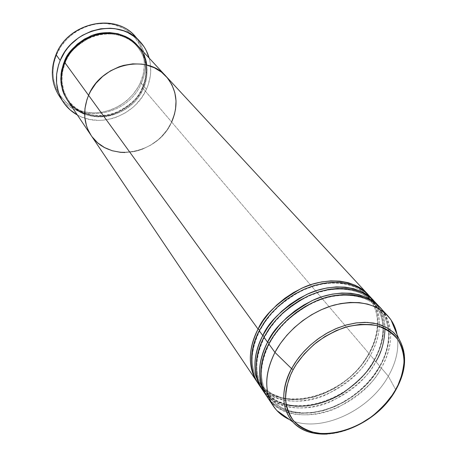 <?xml version="1.0" encoding="UTF-8"?>
<svg xmlns="http://www.w3.org/2000/svg" width="457" height="457" viewBox="0 0 457 457"><rect width="100%" height="100%" fill="white"/><g stroke="black" fill="none" stroke-linecap="round" stroke-linejoin="round"><path stroke-width="0.34" stroke-dasharray="2.29 1.71" d="M137.031 38.714C146.646 52.258 148.074 67.133 141.327 83.328L140.322 82.774C150.444 60.792 140.625 34.058 118.077 25.986C95.69 17.566 66.225 31.099 56.599 54.577L56.005 54.611L56.599 54.577L61.027 46.346L66.979 38.976L74.211 32.778L78.221 30.202L86.807 26.226L95.861 23.941L105.001 23.433L113.867 24.701L122.093 27.683L125.869 29.774L132.564 35.035L137.917 41.547L141.75 49.048L143.938 57.239L144.412 65.797L143.19 74.417L140.322 82.774L138.305 86.761L133.215 94.176L126.863 100.626L119.483 105.893L111.337 109.777L102.711 112.142L93.919 112.885L85.27 111.971L81.106 110.897L73.28 107.549L66.385 102.688L60.69 96.484L56.434 89.155L53.806 80.975L52.932 72.257L53.869 63.334L56.599 54.577C46.637 77.947 58.742 104.202 81.106 110.897C103.339 117.935 130.519 104.87 140.322 82.774L141.327 83.328C148.582 65.574 146.337 49.75 134.598 35.863M142.196 88.087L142.675 88.024C139.431 97.804 129.942 106.407 114.221 113.833C97.998 119.997 76.308 114.073 67.368 100.146L73.291 106.812L79.741 111.359L83.311 113.108L90.966 115.495L94.982 116.112L99.072 116.341L107.326 115.627L111.411 114.701L119.323 111.742L123.076 109.743L130.017 104.796L135.992 98.729L138.545 95.347L142.675 88.024L142.196 88.087C139.002 97.729 129.639 106.19 114.113 113.462C98.095 119.488 76.787 113.473 68.15 99.717C76.787 113.473 98.095 119.488 114.113 113.462C129.639 106.19 139.002 97.729 142.196 88.087L143.218 88.658L142.196 88.087C146.531 78.947 149.816 60.872 136.432 45.649C149.816 60.872 146.531 78.947 142.196 88.087M64.888 62.072L65.328 62.392L63.18 68.761L62.243 73.646L62.009 81.843L63.774 90.777L66.374 96.793L68.15 99.717L66.374 96.793L63.774 90.777L62.009 81.843L61.986 76.268L62.649 71.138L65.334 62.512L64.734 62.432L65.328 62.392C68.236 53.201 76.765 44.797 90.926 37.194C105.504 30.659 126.041 33.801 136.432 45.649C126.041 33.801 105.504 30.659 90.926 37.194C76.765 44.797 68.236 53.201 65.328 62.392L64.888 62.072M84.665 114.153C114.187 125.018 139.585 101.088 143.218 88.658C149.873 72.434 147.902 57.976 137.311 45.277M260.016 386.039C272.555 402.823 303.151 405.662 326.658 394.534C349.691 381.903 364.292 368.81 370.45 355.249L368.736 354.238L368.719 353.667L369.113 353.684L171.661 122.03L167.171 129.817L161.338 136.792L157.979 139.905L150.547 145.223L142.367 149.188L138.088 150.616L133.735 151.655L124.955 152.518L133.735 151.655L138.088 150.616L142.367 149.188L150.547 145.223L157.979 139.905L161.338 136.792L167.171 129.817L171.661 122.03L143.218 88.658L171.661 122.03C158.116 154.392 108.606 163.492 91.177 135.518C108.606 163.492 158.116 154.392 171.661 122.03C178.95 104.83 177.065 89.578 166 76.273L165.965 76.239M146.434 89.281L141.327 83.328L146.434 89.281C135.415 115.244 100.563 128.514 77.336 114.964L81.237 116.861L89.658 119.466L98.563 120.38L103.093 120.197L112.108 118.563L116.512 117.135L124.91 113.113L132.524 107.681L135.952 104.493L141.893 97.312L146.434 89.281L148.125 85.031L150.273 76.25L150.696 71.806L150.233 62.992L149.165 58.09C151.93 68.504 151.016 78.907 146.434 89.281M174.643 113.713L175.522 109.446L174.643 113.713M91.206 135.558L92.057 136.769L91.206 135.558M59.044 95.684C77.084 125.075 127.909 116.598 141.327 83.328C127.909 116.598 77.084 125.075 59.044 95.684M137.037 44.986L140.465 49.419L142.447 52.823L145.275 60.193L146.097 64.089L146.52 68.07L146.154 76.159L145.377 80.186L142.675 88.024C147.068 78.741 150.427 60.507 137.037 44.986M67.59 100.483C84.242 127.206 130.845 119.208 143.218 88.658C146.383 82.648 147.542 74.777 146.697 65.037M171.661 122.03L369.113 353.684C376.882 340.316 384.868 314.953 368.445 294.988C380.984 311.303 381.207 330.868 369.113 353.684L368.719 353.667L368.736 354.238L365.423 359.619L361.253 365.326L356.106 371.267L349.856 377.299L342.43 383.206L333.833 388.707L324.15 393.448L313.628 397.042L302.648 399.104L291.709 399.349L281.386 397.624L272.218 393.974L264.626 388.639L258.856 381.995C247.288 364.189 252.989 342.973 259.839 330.177L259.77 330.742L259.245 330.725L259.77 330.742L259.839 330.177C252.989 342.973 247.288 364.189 258.856 381.995L264.626 388.639L272.218 393.974L281.386 397.624L291.709 399.349L302.648 399.104L313.628 397.042L324.15 393.448L333.833 388.707L342.43 383.206L349.856 377.299L356.106 371.267L361.253 365.326L368.736 354.238C376.459 340.996 384.371 315.536 367.462 295.999C354.329 280.781 324.493 279.113 301.746 290.561C279.467 303.488 265.5 316.695 259.839 330.177L259.65 329.96L259.839 330.177C265.5 316.695 279.467 303.488 301.746 290.561C324.493 279.113 354.329 280.781 367.462 295.999C384.371 315.536 376.459 340.996 368.736 354.238L370.45 355.249C382.143 333.359 382.372 314.296 371.135 298.061M369.113 353.684L361.561 364.892L356.374 370.895L350.085 376.996L342.619 382.977L333.97 388.564L324.23 393.403L313.633 397.11L302.54 399.309L291.452 399.692L280.935 398.104L271.532 394.574L263.683 389.324L257.645 382.715C279.467 415.75 346.617 396.825 369.113 353.684M264.637 392.894C277.239 409.695 308.018 412.425 331.685 401.172C354.883 388.41 369.604 375.214 375.843 361.578L374.112 360.556L366.548 371.718L361.35 377.705L355.043 383.783L347.554 389.741L338.883 395.294L329.131 400.086L318.535 403.731L307.475 405.839L296.467 406.119L286.082 404.416L276.862 400.778L269.23 395.442L263.438 388.781C251.836 370.924 257.634 349.571 264.569 336.683L264.494 337.266L263.975 337.249L264.494 337.266L264.569 336.683C257.634 349.571 251.836 370.924 263.438 388.781C268.436 396.259 275.994 401.474 286.122 404.428M374.112 360.556L374.1 359.967L374.483 359.985L371.101 365.463L366.851 371.273L361.613 377.316L355.272 383.463L347.743 389.495L339.025 395.134L329.211 400.024L318.535 403.782L307.367 406.027L296.21 406.45L285.631 404.896L276.177 401.377L268.282 396.128L262.215 389.513C284.117 422.622 351.719 403.394 374.483 359.985L370.45 355.249L374.483 359.985L374.1 359.967L374.112 360.556C381.926 347.223 389.97 321.614 373.021 302.02C359.848 286.756 329.817 285.151 306.876 296.724C284.408 309.789 270.304 323.11 264.569 336.683C270.304 323.11 284.408 309.789 306.876 296.724C329.817 285.151 359.848 286.756 373.021 302.02C389.97 321.614 381.926 347.223 374.112 360.556L375.843 361.578C387.673 339.568 387.97 320.414 376.745 304.128C382.286 311.84 385.04 319.991 385.005 328.583M270.744 401.509C284.328 417.384 314.947 418.772 338.031 407.364C360.687 394.528 375.117 381.412 381.327 368.016L379.584 366.982L371.941 378.219L366.685 384.251L360.322 390.381L352.77 396.39L344.03 401.994L334.198 406.844L323.522 410.535L312.388 412.688L301.306 413.002L290.858 411.329L281.586 407.701L273.92 402.366L268.105 395.693C256.474 377.779 262.364 356.294 269.384 343.316L269.304 343.915L268.79 343.898L269.304 343.915L269.384 343.316C262.364 356.294 256.474 377.779 268.105 395.693L273.92 402.366L281.586 407.701L290.858 411.329L301.306 413.002L312.388 412.688L323.522 410.535L334.198 406.844L344.03 401.994L352.77 396.39L360.322 390.381L366.685 384.251L371.941 378.219L376.197 372.432L379.584 366.982L379.567 366.377L379.95 366.4L372.232 377.756L366.942 383.846L360.544 390.044L352.953 396.128L344.167 401.817L334.284 406.764L323.527 410.575L312.285 412.865L301.054 413.328L290.406 411.803L280.901 408.301L272.966 403.057L266.877 396.425C288.853 429.614 356.906 410.072 379.95 366.4L375.843 361.578L379.95 366.4L379.567 366.377L379.584 366.982C387.485 353.564 395.671 327.8 378.67 308.149C365.469 292.834 335.238 291.298 312.102 303.008C289.435 316.21 275.2 329.646 269.384 343.316L269.384 343.316C275.2 329.646 289.435 316.21 312.102 303.008C335.238 291.298 365.469 292.834 378.67 308.149C395.671 327.8 387.485 353.564 379.584 366.982L381.327 368.016C393.98 344.384 393.671 324.339 380.395 307.881M395.831 389.907L395.785 389.81C402.863 377.768 410.272 356.5 398.584 338.243C407.541 353.038 406.61 370.227 395.785 389.81L388.324 376.225C396.505 361.727 399.395 347.777 396.99 334.364C399.395 347.777 396.505 361.727 388.324 376.225L381.327 368.016L388.324 376.225C368.959 411.54 319.095 433.973 289.424 419.537C319.095 433.973 368.959 411.54 388.324 376.225L395.785 389.81C382.103 413.905 352.884 432.865 327.252 434.059C362.772 431.271 388.222 404.285 395.785 389.81L395.636 390.261M374.009 300.997C386.565 317.369 386.725 337.032 374.483 359.985C382.338 346.532 390.461 321.031 374.009 300.997M379.67 307.115C392.243 323.539 392.334 343.298 379.95 366.4C387.89 352.855 396.15 327.212 379.67 307.115M262.781 390.375C284.037 424.564 352.793 405.536 375.843 361.578M267.448 397.31C288.767 431.591 357.997 412.248 381.327 368.016C388.827 355.055 396.642 332.016 383.726 312.045M258.199 383.566C279.393 417.652 347.674 398.932 370.45 355.249C377.905 342.287 385.605 318.797 371.758 298.884M142.167 87.955C130.056 117.952 84.334 125.749 68.15 99.717C60.992 88.521 60.056 76.119 65.334 62.506C76.325 33.669 118.683 24.278 136.432 45.649C146.731 57.988 148.639 72.092 142.167 87.955M258.856 381.995C249.779 368.142 250.082 351.056 259.759 330.742L264.832 322.311L271.035 314.285L278.233 306.853L286.265 300.192L294.931 294.457L304.048 289.772L313.388 286.253L322.739 283.968L331.879 282.963L340.591 283.249L348.68 284.785L355.94 287.516L362.224 291.303L367.462 295.999C370.696 299.335 375.774 306.396 377.254 318.5C378.162 329.965 375.323 341.682 368.73 353.661C346.532 397.019 278.422 414.887 258.856 381.995M263.438 388.781C254.338 374.911 254.686 357.74 264.483 337.272L269.613 328.772L275.885 320.683L283.157 313.188L291.263 306.464L300.015 300.666L309.206 295.93L318.62 292.366L328.046 290.041L337.255 289.007L346.029 289.27L354.164 290.795L361.464 293.525L367.771 297.318L373.021 302.02C376.202 305.225 381.509 312.777 382.817 324.813C383.64 336.272 380.738 347.988 374.106 359.962C351.65 403.605 283.014 421.76 263.438 388.781M268.105 395.693C258.976 381.801 259.37 364.543 269.293 343.915C280.964 321.699 305.402 302.717 329.657 297.021C343.95 294.119 356.157 294.868 366.28 299.261C374.432 303.682 375.768 305.242 378.67 308.149C381.766 311.308 386.959 318.5 388.399 330.354C389.364 342.059 386.422 354.066 379.578 366.377L373.969 375.003L367.239 383.12L359.539 390.558L351.045 397.139L341.945 402.731L332.439 407.198L322.733 410.443L313.045 412.374L303.608 412.934L294.651 412.1L286.408 409.866L279.118 406.29L272.989 401.514L268.105 395.693"/><path stroke-width="0.69" d="M139.705 41.296L134.598 35.863C114.581 12.328 68.042 22.816 56.005 54.611C68.596 21.142 118.563 12.071 137.031 38.714M67.368 100.146L63.991 94.091L61.278 84.813L60.798 78.89L61.541 70.795L63.472 63.86L64.283 61.809L64.888 62.072L64.283 61.809L66.174 57.873L71.075 50.538L77.29 44.152L84.574 38.982L92.617 35.246L101.088 33.087L109.651 32.578L117.946 33.738L125.646 36.497L132.461 40.73L137.037 44.986C126.538 32.778 105.521 29.385 90.555 36.034C76.011 43.792 67.253 52.384 64.283 61.809L61.701 70.001L61.038 74.171L60.981 82.466L62.603 90.412L64.02 94.153L67.368 100.152M165.965 76.239L137.311 45.277C119.014 23.433 75.948 33.087 64.734 62.432C58.45 73.805 58.353 103.048 84.665 114.153M146.697 65.037C145.515 48.585 126.012 30.219 103.288 33.435C81.106 36.697 68.733 52.418 64.734 62.432C59.33 76.302 60.278 88.989 67.59 100.483L257.645 382.715C245.141 364.497 250.984 342.322 258.074 329.109L263.209 320.597L269.481 312.497L276.753 305.002L284.854 298.284L293.605 292.503L302.802 287.779L312.234 284.225L321.688 281.912L330.942 280.878L339.808 281.135L348.08 282.66L355.592 285.408L362.195 289.298L367.765 294.234L166 76.273C146.891 53.366 100.866 64.089 88.578 95.324C82.666 110.08 83.534 123.476 91.177 135.518C83.534 123.476 82.666 110.08 88.578 95.324L90.646 91.126L95.959 83.283L102.671 76.433L110.497 70.858L119.123 66.796L123.624 65.385L132.764 63.866L141.779 64.111L146.131 64.9L154.289 67.733L161.481 72.132L167.428 77.913L171.923 84.819L174.82 92.582L176.031 100.894L175.522 109.446L176.031 100.894L174.82 92.582L171.923 84.819L167.428 77.913L161.481 72.132L154.289 67.733L146.131 64.9L141.779 64.111L132.764 63.866L123.624 65.385L119.123 66.796L110.497 70.858L102.671 76.433L95.959 83.283L90.646 91.126L88.578 95.324L64.734 62.432L88.578 95.324C100.866 64.089 146.891 53.366 166 76.273C177.065 89.578 178.95 104.83 171.661 122.03L174.643 113.713L171.661 122.03M56.005 54.611L60.193 60.444C72.434 28.277 119.551 17.583 139.739 41.33C144.223 46.151 147.365 51.738 149.165 58.09L146.251 50.601L144.081 46.848L138.58 40.147L135.295 37.263L127.806 32.59L123.676 30.848L114.827 28.66L110.2 28.237L100.769 28.78L91.423 31.15L82.551 35.269L78.41 37.931L70.932 44.335L67.67 48.008L64.774 51.944L60.193 60.444L56.005 54.611C50.236 69.544 51.247 83.237 59.044 95.684C51.247 83.237 50.236 69.544 56.005 54.611M88.578 95.324L86.939 99.637L84.973 108.463L84.819 117.249L86.453 125.629L87.921 129.571L91.206 135.558L87.921 129.571L86.453 125.629L84.819 117.249L84.973 108.463L86.939 99.637L88.578 95.324L258.074 329.109L259.65 329.96L258.074 329.109L88.578 95.324M92.057 136.769L97.649 142.83L104.459 147.537L112.211 150.741L120.614 152.341L124.955 152.518L120.614 152.341L112.211 150.741L104.459 147.537L97.649 142.83L92.057 136.769M77.336 114.964C71.572 111.754 66.853 107.412 63.186 101.945C55.32 89.383 54.326 75.554 60.193 60.444L58.553 64.911L56.639 74.068L56.594 83.203L58.399 91.948L61.958 99.957L64.346 103.596L70.207 109.966L77.336 114.964M371.135 298.061L369.142 295.725L363.572 290.783L356.957 286.893L349.434 284.151L341.151 282.626L332.273 282.375L322.996 283.414L313.531 285.739L304.076 289.304L294.862 294.04L286.093 299.838L277.97 306.567L270.681 314.079L264.392 322.191L259.245 330.725C251.893 344.31 245.917 367.725 260.016 386.039M266.277 395.562C256.931 380.727 257.365 362.949 267.579 342.224L263.975 337.249C253.858 357.865 253.458 375.574 262.781 390.375L266.877 396.425C254.269 378.099 260.313 355.632 267.579 342.224L263.975 337.249L271.395 325.59L276.565 319.317L282.872 312.925L290.401 306.636L299.141 300.729L309.006 295.57L319.751 291.555L330.999 289.058L342.236 288.378L352.901 289.669L362.464 292.891L370.496 297.833L376.745 304.128L374.717 301.746L369.125 296.799L362.481 292.903L354.918 290.161L346.583 288.653L337.649 288.424L328.309 289.492L318.763 291.857L309.24 295.468L299.946 300.255L291.098 306.11L282.9 312.902L275.537 320.477L269.184 328.657L263.975 337.249C256.526 350.942 250.453 374.529 264.637 392.894M262.781 335.604L264.386 336.478L262.781 335.604L267.979 327.029L274.314 318.866L281.655 311.308L289.835 304.533L298.667 298.689L307.938 293.92L317.449 290.315L326.972 287.961L336.295 286.899L345.218 287.133L353.541 288.647L361.093 291.389L367.725 295.285L374.009 300.997C360.984 285.008 330.211 282.797 306.476 294.588C283.231 307.938 268.67 321.608 262.781 335.604L259.245 330.725L262.781 335.604C255.606 348.914 249.665 371.238 262.215 389.513L261.627 388.661C252.31 373.872 252.698 356.186 262.781 335.604M286.122 404.428C304.591 409.461 327.64 402.937 343.384 392.58C358.865 381.429 369.107 370.758 374.112 360.556M387.639 315.701C392.42 320.928 395.534 327.149 396.99 334.364L394.734 326.846L391.106 320.077C379.184 304.213 360.339 299.175 334.57 304.973C310.474 311.44 286.642 330.394 274.943 352.381L280.29 343.641L286.802 335.318L294.331 327.6L302.705 320.665L311.731 314.673L321.208 309.766L330.908 306.047L340.614 303.591L350.108 302.443L359.179 302.62L367.628 304.099L375.288 306.824L382.001 310.726L387.639 315.701L380.395 307.881L374.78 302.917L368.108 299.021L360.504 296.285L352.118 294.788L343.121 294.582L333.713 295.685L324.099 298.09L314.496 301.751L305.122 306.59L296.193 312.502L287.921 319.357L280.484 326.995L274.063 335.238L268.79 343.898C260.987 358.054 254.72 383.126 270.744 401.509M267.579 342.224L269.213 343.116L267.579 342.224L272.835 333.581L279.238 325.355L286.653 317.735L294.908 310.897L303.819 304.996L313.171 300.169L322.756 296.519L332.353 294.125L341.745 293.034L350.725 293.245L359.099 294.742L366.691 297.478L373.358 301.38L379.67 307.115C366.623 291.069 335.644 288.921 311.703 300.843C288.253 314.336 273.543 328.126 267.579 342.224M395.636 390.261L395.282 390.238C390.969 397.978 383.697 406.284 373.455 415.167C358.894 426.689 336.363 435.721 316.187 432.99C306.716 430.637 299.061 426.438 293.234 420.389C288.744 413.654 286.185 406.484 285.556 398.887C286.036 387.576 288.596 377.796 293.234 369.553L296.45 364.149L304.345 353.832L313.919 344.532L324.767 336.643L336.426 330.508L348.4 326.367L360.185 324.379L371.29 324.596L376.448 325.527L381.281 326.983L385.737 328.954L389.77 331.405L393.357 334.313L396.459 337.643L399.052 341.362L401.115 345.423L402.64 349.794L403.611 354.426L404.028 359.271L403.897 364.286L401.994 374.631L398.007 385.091L395.282 390.238L392.106 395.282L384.52 404.856L375.517 413.488L370.581 417.355L360.053 424.022L354.558 426.764L348.965 429.083L337.689 432.339L326.629 433.67L321.305 433.584L311.314 431.894L306.744 430.3L302.517 428.215L298.672 425.656L295.262 422.645L292.314 419.206L289.858 415.362L287.933 411.151L286.562 406.61L285.756 401.783L285.539 396.71L285.905 391.449L286.87 386.045L290.549 375.043L293.234 369.553L291.572 368.65C284.163 381.806 278.033 405.119 292.834 421.977C300.929 430.585 312.405 434.613 327.252 434.059C312.714 434.738 301.243 430.711 292.834 421.977C281.226 408.17 280.804 390.392 291.572 368.65L274.943 352.381C263.432 376.06 264.077 395.442 276.868 410.529L282.626 415.613L289.424 419.537C282.74 416.464 277.399 412.003 273.406 406.153C264.02 391.249 264.534 373.323 274.943 352.381L268.79 343.898L274.943 352.381L291.572 368.65L296.844 360.202L303.288 352.176L310.743 344.778L319.02 338.197L327.909 332.599L337.192 328.126L346.623 324.881L355.974 322.939L365.006 322.334L373.512 323.07L381.281 325.11L388.142 328.389L393.951 332.805L398.584 338.243L393.174 332.096L385.994 327.178L377.225 323.864L367.268 322.396L356.626 322.853L345.858 325.093L335.489 328.846L325.915 333.736L317.398 339.374L310.052 345.395L303.882 351.519L298.827 357.523L294.765 363.264L291.572 368.65L293.234 369.553C297.541 361.241 305.173 352.301 316.13 342.727C324.321 336.615 333.741 331.542 344.389 327.515C355.483 324.573 366.171 323.91 376.448 325.527C385.799 328.617 393.066 333.473 398.253 340.094C402.046 347.24 403.965 354.592 404.022 362.144C402.823 373.203 399.915 382.572 395.282 390.238L395.831 389.907M367.765 294.234L368.445 294.988C355.443 279.056 324.87 276.793 301.34 288.447C278.302 301.654 263.878 315.21 258.074 329.109C248.111 349.548 247.774 367.142 257.062 381.886M383.726 312.045C372.621 294.239 341.173 289.435 315.604 301.26C290.115 312.788 275.474 331.194 268.79 343.898C258.548 364.657 258.102 382.463 267.448 397.31L273.406 406.153M371.758 298.884L365.686 292.434L357.797 287.299L348.343 283.866L337.729 282.375L326.498 282.872L315.233 285.231L304.442 289.144L294.525 294.234L285.734 300.106L278.17 306.384L271.841 312.771L266.654 319.049L259.245 330.725C249.248 351.199 248.899 368.81 258.199 383.566L261.627 388.661M375.843 361.578C381.384 352.884 384.434 341.887 385.005 328.583M59.044 95.684L63.186 101.945M276.868 410.529L292.834 421.977C316.375 448.3 374.523 428.592 395.631 390.261C406.484 370.958 407.473 353.621 398.584 338.243L391.106 320.077M369.142 295.725L373.318 300.232M374.717 301.746L378.967 306.333"/></g></svg>
